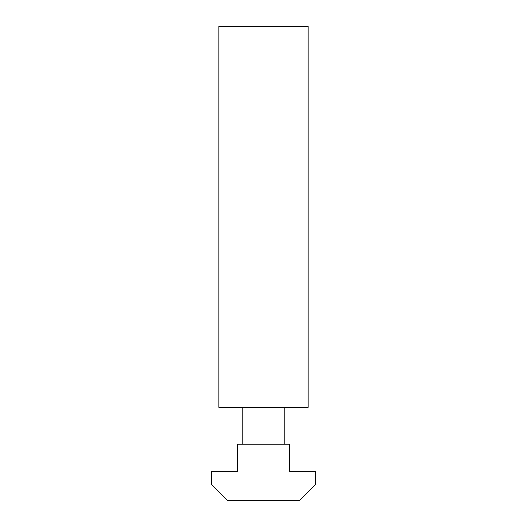 <?xml version="1.0" encoding="UTF-8"?>
<svg xmlns="http://www.w3.org/2000/svg" width="527" height="527" viewBox="0 0 527 527"><rect width="100%" height="100%" fill="white"/><g stroke="black" fill="none" stroke-linecap="round" stroke-linejoin="round"><path stroke-width="0.79" d="M263.5 407.391L308.13 407.391L308.13 26.35L218.87 26.35L218.87 407.391L263.5 407.391M237.387 471.342L211.538 471.342L211.538 484.662L227.526 500.65L299.474 500.65L315.462 484.662L315.462 471.342L289.613 471.342L289.613 444.162L237.387 444.162L237.387 471.342M284.817 444.162L284.817 407.391M242.183 444.162L242.183 407.391"/></g></svg>
